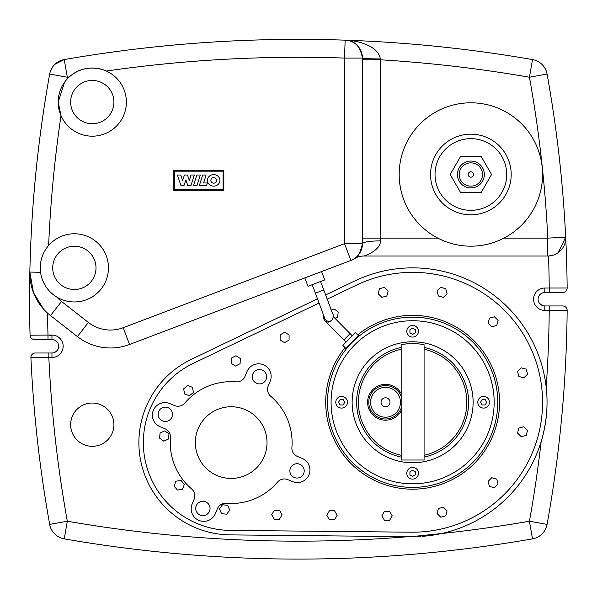 <?xml version="1.0" encoding="UTF-8"?>
<svg xmlns="http://www.w3.org/2000/svg" width="597" height="597" viewBox="0 0 597 597"><rect width="100%" height="100%" fill="white"/><g stroke="black" fill="none" stroke-linecap="round" stroke-linejoin="round"><path stroke-width="0.9" d="M193.413 185.727L196.801 175.025L200.308 175.025L196.928 185.727L193.413 185.727M202.681 175.025L206.092 175.025L203.577 182.973L207.398 182.973L206.525 185.727L199.294 185.727L202.681 175.025M190.921 185.727L187.846 185.727L185.868 179.846L183.936 185.727L181.018 185.727L177.421 175.025L180.801 175.025L182.578 180.652L184.406 175.025L187.533 175.025L189.353 180.652L191.003 175.018L194.309 175.018L190.921 185.727M219.912 180.376A6.246 5.776 0 0 1 213.666 186.152A6.246 5.776 0 0 1 207.42 180.376A6.246 5.776 0 0 1 213.666 174.608A6.246 5.776 0 0 1 219.912 180.376M210.875 180.376A2.791 2.791 0 0 1 213.666 177.585A2.791 2.791 0 0 1 216.457 180.376A2.791 2.791 0 0 1 213.666 183.167A2.791 2.791 0 0 1 210.875 180.376M223.069 189.659L174.593 189.659L174.593 171.175L223.069 171.175L223.069 189.659M173.831 170.414L223.83 170.414L223.83 190.428L173.831 190.428L173.831 170.414M381.043 402.274A4.478 4.478 0 0 0 385.52 406.751A4.478 4.478 0 0 0 390.005 402.274A4.478 4.478 0 0 0 385.52 397.789A4.478 4.478 0 0 0 381.043 402.274M331.089 402.274A81.543 81.543 0 0 1 412.631 320.731A81.543 81.543 0 0 1 494.167 402.274A81.543 81.543 0 0 1 412.631 483.816A81.543 81.543 0 0 1 331.089 402.274M352.14 402.274A60.484 60.484 0 0 0 412.631 462.757A60.484 60.484 0 0 0 473.115 402.274A60.484 60.484 0 0 0 412.631 341.79A60.484 60.484 0 0 0 352.14 402.274M401.177 347.454A56.006 56.006 0 0 0 356.625 402.274A56.006 56.006 0 0 1 401.177 347.454A56.006 56.006 0 0 0 401.177 457.093M401.177 410.997A17.925 17.925 0 0 1 367.603 402.274A17.925 17.925 0 0 1 401.177 393.55M477.816 402.274A5.821 5.821 0 0 1 483.645 396.445A5.821 5.821 0 0 1 489.465 402.274A5.821 5.821 0 0 1 483.645 408.094A5.821 5.821 0 0 1 477.816 402.274M412.631 467.458A5.821 5.821 0 0 1 418.452 473.287A5.821 5.821 0 0 1 412.631 479.107A5.821 5.821 0 0 1 406.803 473.287A5.821 5.821 0 0 1 412.631 467.458M347.439 402.274A5.821 5.821 0 0 1 341.618 408.094A5.821 5.821 0 0 1 335.79 402.274A5.821 5.821 0 0 1 341.618 396.445A5.821 5.821 0 0 1 347.439 402.274M412.631 337.081A5.821 5.821 0 0 1 406.803 331.26A5.821 5.821 0 0 1 412.631 325.432A5.821 5.821 0 0 1 418.452 331.26A5.821 5.821 0 0 1 412.631 337.081M415.318 329.708L415.318 332.813L412.631 334.365L409.938 332.813L409.938 329.708L412.631 328.156L415.318 329.708M340.066 399.587L343.171 399.587L344.715 402.274L343.171 404.96L340.066 404.96L338.514 402.274L340.066 399.587M409.938 474.839L409.938 471.734L412.631 470.182L415.318 471.734L415.318 474.839L412.631 476.391L409.938 474.839M485.197 404.96L482.092 404.96L480.54 402.274L482.092 399.587L485.197 399.587L486.749 402.274L485.197 404.96M424.079 459.839L424.079 344.708A58.693 58.693 0 0 0 401.177 344.708A58.693 58.693 0 0 1 424.079 344.708M401.177 459.839L401.177 344.708M424.079 457.093A56.006 56.006 0 0 0 424.079 347.454A56.006 56.006 0 0 1 468.63 402.274M297.037 463.72A7.171 7.171 0 0 0 289.873 470.891A7.171 7.171 0 0 0 297.037 478.055A7.171 7.171 0 0 0 304.209 470.891A7.171 7.171 0 0 0 297.037 463.72M210.047 508.457A7.171 7.171 0 0 0 202.883 501.293A7.171 7.171 0 0 0 195.712 508.457A7.171 7.171 0 0 0 202.883 515.629A7.171 7.171 0 0 0 210.047 508.457M165.309 421.467A7.171 7.171 0 0 0 172.481 414.303A7.171 7.171 0 0 0 165.309 407.132A7.171 7.171 0 0 0 158.138 414.303A7.171 7.171 0 0 0 165.309 421.467M252.3 376.729A7.171 7.171 0 0 0 259.471 383.901A7.171 7.171 0 0 0 266.635 376.729A7.171 7.171 0 0 0 259.471 369.565A7.171 7.171 0 0 0 252.3 376.729M64.536 82.282L58.193 102.087A34.096 34.096 0 0 1 92.281 67.998A34.096 34.096 0 0 1 126.377 102.087A34.096 34.096 0 0 1 92.281 136.183A34.096 34.096 0 0 1 58.193 102.087L61.013 115.676A1251.805 1251.805 0 0 0 48.633 245.486C43.215 251.785 40.424 259.24 40.268 267.859A34.096 34.096 0 0 1 74.364 233.77A34.096 34.096 0 0 1 108.46 267.859A34.096 34.096 0 0 1 74.364 301.955A34.096 34.096 0 0 1 40.268 267.859L40.559 272.299L29.85 272.068A53.767 53.767 0 0 0 50.499 315.589L77.379 336.581A53.767 53.767 0 0 0 129.564 344.476L350.887 260.426A17.925 17.925 0 0 0 362.446 243.673C360.178 253.21 357.394 258.255 354.111 258.814A17.925 17.925 0 0 1 363.7 256.031C365.058 255.882 381.028 250.024 380.371 240.889L380.371 59.782L362.446 59.782M103.736 69.976C90.848 66.013 79.379 68.312 69.327 76.879A1348.578 1348.578 0 0 0 67.319 77.229L64.252 59.573A17.925 17.925 0 0 0 49.685 74.05A1269.729 1269.729 0 0 0 30.066 335.193A1269.729 1269.729 0 0 1 29.85 272.068A1269.729 1269.729 0 0 0 30.066 335.193A1269.729 1269.729 0 0 1 29.85 272.068L33.439 292.567L43.596 309.142M70.647 102.087A21.641 21.641 0 0 1 92.281 80.453A21.641 21.641 0 0 1 113.923 102.087A21.641 21.641 0 0 1 92.281 123.728A21.641 21.641 0 0 1 70.647 102.087M52.723 267.859A21.641 21.641 0 0 1 74.364 246.225A21.641 21.641 0 0 1 96.005 267.859A21.641 21.641 0 0 1 74.364 289.5A21.641 21.641 0 0 1 52.723 267.859M113.923 424.676A21.641 21.641 0 0 1 92.281 446.317A21.641 21.641 0 0 1 70.647 424.676A21.641 21.641 0 0 1 92.281 403.035A21.641 21.641 0 0 1 113.923 424.676M267.016 442.593A35.842 35.842 0 0 1 231.173 478.436A35.842 35.842 0 0 1 195.331 442.593A35.842 35.842 0 0 1 231.173 406.751A35.842 35.842 0 0 1 267.016 442.593M357.715 334.895A86.916 86.916 0 0 1 499.547 402.274A86.916 86.916 0 0 1 412.631 489.189A86.916 86.916 0 0 1 345.066 347.588M497.756 402.274A85.125 85.125 0 0 1 412.631 487.398A85.125 85.125 0 0 1 327.499 402.274A85.125 85.125 0 0 1 412.631 317.149A85.125 85.125 0 0 1 497.756 402.274M47.991 339.551L47.991 335.066L30.066 335.193A4.478 4.478 0 0 0 34.551 339.551L51.961 339.551A6.724 6.724 0 0 1 58.685 346.267A6.724 6.724 0 0 1 51.961 352.991L35.38 352.991A4.478 4.478 0 0 0 30.902 357.678A1269.729 1269.729 0 0 0 49.685 524.397A17.925 17.925 0 0 0 64.252 538.875A1366.503 1366.503 0 0 0 532.509 538.875A17.925 17.925 0 0 0 547.076 524.397A1269.729 1269.729 0 0 0 567.15 310.462A4.478 4.478 0 0 0 562.673 305.948L544.8 305.948A6.724 6.724 0 0 1 538.076 299.224A6.724 6.724 0 0 1 544.8 292.508L562.673 292.508A4.478 4.478 0 0 0 567.15 287.985A1269.729 1269.729 0 0 0 565.687 237.24A17.925 17.925 0 0 1 547.785 256.031L363.7 256.031L547.785 256.031L547.785 238.113L503.905 238.113M399.184 174.496A71.685 71.685 0 0 1 470.876 102.803A71.685 71.685 0 0 1 542.561 174.496A71.685 71.685 0 0 1 470.876 246.18A71.685 71.685 0 0 1 399.184 174.496M511.196 174.496A40.32 40.32 0 0 1 470.876 214.816A40.32 40.32 0 0 1 430.549 174.496A40.32 40.32 0 0 1 470.876 134.168A40.32 40.32 0 0 1 511.196 174.496M506.719 174.496A35.842 35.842 0 0 1 470.876 210.338A35.842 35.842 0 0 1 435.026 174.496A35.842 35.842 0 0 1 470.876 138.653A35.842 35.842 0 0 1 506.719 174.496M457.429 174.496A13.44 13.44 0 0 0 470.876 187.936A13.44 13.44 0 0 0 484.316 174.496A13.44 13.44 0 0 0 470.876 161.048A13.44 13.44 0 0 0 457.429 174.496A13.44 13.44 0 0 1 470.876 161.048A13.44 13.44 0 0 1 484.316 174.496M468.182 174.496A2.687 2.687 0 0 1 470.876 171.802A2.687 2.687 0 0 1 473.563 174.496A2.687 2.687 0 0 1 470.876 177.182A2.687 2.687 0 0 1 468.182 174.496M321.567 271.56L324.753 279.933L308 286.299L304.813 277.918M324.552 317.791A4.478 4.478 45 0 0 332.089 319.97C335.044 313.821 331.954 314.492 330.656 308.298L323.783 290L315.403 293.179L312.186 284.709M323.783 290L320.567 281.523M355.499 332.678L342.827 345.35L345.7 348.23L358.357 335.536L355.499 332.678M481.219 156.571L491.57 174.496L481.219 192.413L460.526 192.413L450.175 174.496L460.526 156.571L481.219 156.571M40.939 274.605C43.081 284.373 48.417 291.888 56.931 297.164A35.842 35.842 0 0 0 61.536 301.463L50.499 315.589M52.633 66.961L50.208 71.909M380.371 240.889A17.925 2.776 180 0 0 362.446 243.673L362.446 58.073A17.925 17.925 0 0 0 345.141 40.163A1366.503 1366.503 0 0 0 64.252 59.573L54.954 64.26M106.348 71.028A1348.578 1348.578 0 0 1 344.529 58.073L345.141 40.163A1366.503 1366.503 0 0 1 532.509 59.573A1366.503 1366.503 0 0 0 345.141 40.163C354.476 40.238 360.245 46.208 362.446 58.073A17.925 0.851 -0 0 0 380.319 58.924C378.729 46.939 360.006 40.506 345.141 40.163L345.454 40.178M558.091 252.777L565.687 237.24A1269.729 1269.729 0 0 0 547.076 74.05A17.925 17.925 0 0 0 532.509 59.573L529.435 77.229A1348.578 1348.578 0 0 0 380.371 59.782L380.319 58.924M532.509 59.573A17.925 17.925 0 0 1 547.076 74.05L529.435 77.229A1251.805 1251.805 0 0 1 547.785 238.113L565.687 237.24A1269.729 1269.729 0 0 1 567.15 287.985A4.478 4.478 0 0 1 562.673 292.508L549.225 292.508L549.225 288.023L544.8 288.023L544.8 292.508L542.113 293.067L539.419 295.194M539.427 303.261L542.113 305.388M325.649 294.918L354.499 281.083A134.407 134.407 0 0 1 546.188 387.162C548.262 405.162 546.591 423.31 541.158 441.601A1251.805 1251.805 0 0 1 529.435 521.218L547.076 524.397A1269.729 1269.729 0 0 0 567.15 310.462A4.478 4.478 0 0 0 562.673 305.948A4.478 4.478 0 0 1 567.15 310.462L549.225 310.425L549.225 305.948L553.762 305.948M55.387 352.051L57.334 350.305M57.334 342.238L55.29 340.432M42.999 339.551L39.029 339.551M34.551 339.551A4.478 4.478 0 0 1 30.066 335.193A4.478 4.478 0 0 0 34.551 339.551M42.999 352.991L48.835 352.991L48.835 357.469L51.961 357.469A11.201 11.201 0 0 0 63.163 346.267A11.201 11.201 0 0 0 51.961 335.066L47.991 335.066A1251.805 1251.805 0 0 1 47.559 313.112M39.865 352.991L35.38 352.991A4.478 4.478 0 0 0 30.902 357.678L48.976 357.469M48.976 335.066L51.961 335.999M422.064 536.352A134.407 134.407 0 0 0 441.481 533.546L411.296 536.673L230.263 534.89A92.296 92.296 0 0 1 191.264 359.379L317.537 298.813M411.296 536.673A134.407 134.407 0 0 0 415.049 536.658M417.855 536.584A134.407 134.407 0 0 0 420.661 536.442M547.076 524.397A17.925 17.925 0 0 1 532.509 538.875L529.435 521.218A1348.578 1348.578 0 0 1 441.481 533.546A134.407 134.407 0 0 0 546.188 387.162A1251.805 1251.805 0 0 0 549.225 310.425L544.8 310.425L544.8 305.948M562.673 292.508A4.478 4.478 0 0 0 567.15 287.985L549.225 288.023A1251.805 1251.805 0 0 0 548.531 256.016L552.912 255.285M553.374 255.143L557.822 252.964M192.152 504.025L194.137 499.234A8.962 8.962 0 0 0 191.667 488.988A60.931 60.931 0 0 1 170.436 437.728A8.962 8.962 0 0 0 164.936 428.736L160.145 426.751A12.544 12.544 0 0 1 153.354 410.363A12.544 12.544 0 0 1 169.749 403.572L174.533 405.557A8.962 8.962 0 0 0 184.786 403.087A60.931 60.931 0 0 1 236.039 381.856A8.962 8.962 0 0 0 245.031 376.356L247.016 371.565A12.544 12.544 0 0 1 263.411 364.774A12.544 12.544 0 0 1 270.195 381.17L268.217 385.953A8.962 8.962 0 0 0 270.68 396.207A60.931 60.931 0 0 1 291.911 447.459A8.962 8.962 0 0 0 297.418 456.451L302.201 458.436A12.544 12.544 0 0 1 308.992 474.831A12.544 12.544 0 0 1 292.605 481.615L287.814 479.637A8.962 8.962 0 0 0 277.56 482.1A60.931 60.931 0 0 1 226.308 503.331A8.962 8.962 0 0 0 217.315 508.838L215.33 513.621A12.544 12.544 0 0 1 198.943 520.412A12.544 12.544 0 0 1 192.152 504.025M240.33 358.521L240.091 363.692L235.502 366.073L231.143 363.282L231.382 358.11L235.972 355.737L240.33 358.521M392.214 515.823L389.625 520.308L384.453 520.308L381.864 515.823L384.453 511.345L389.625 511.345L392.214 515.823M289.097 334.91L289.067 340.081L284.568 342.641L280.105 340.021L280.135 334.85L284.635 332.29L289.097 334.91M282.068 514.733L279.478 519.218L274.307 519.218L271.717 514.733L274.307 510.256L279.478 510.256L282.068 514.733M337.141 515.278L334.551 519.763L329.38 519.763L326.79 515.278L329.38 510.801L334.551 510.801L337.141 515.278M331.313 310.082L334.029 308.888L338.2 311.94L337.641 317.089L334.917 318.283M189.383 395.751L184.54 393.93L183.697 388.826L187.697 385.543L192.54 387.363L193.383 392.468L189.383 395.751M168.496 439.019L163.787 441.161L159.578 438.146L160.086 432.997L164.802 430.862L169.003 433.87L168.496 439.019M184.331 484.391L182.503 489.227L177.399 490.07L174.123 486.07L175.943 481.234L181.048 480.391L184.331 484.391M227.599 505.271L229.733 509.987L226.726 514.189L221.577 513.681L219.442 508.972L222.45 504.763L227.599 505.271M381.834 297.343L378.177 293.687L379.513 288.694L384.513 287.351L388.169 291.008L386.834 296.008L381.834 297.343M438.422 296.008L437.086 291.008L440.743 287.351L445.743 288.694L447.078 293.687L443.422 297.343L438.422 296.008M488.1 323.141L489.436 318.149L494.435 316.806L498.092 320.462L496.756 325.462L491.756 326.798L488.1 323.141M517.554 371.483L521.211 367.819L526.211 369.162L527.547 374.155L523.89 377.819L518.89 376.476L517.554 371.483M518.89 428.071L523.89 426.728L527.547 430.385L526.211 435.385L521.211 436.72L517.554 433.064L518.89 428.071M491.756 477.742L496.756 479.085L498.092 484.077L494.435 487.742L489.436 486.398L488.1 481.406L491.756 477.742M443.422 507.196L447.078 510.853L445.743 515.853L440.743 517.196L437.086 513.532L438.422 508.54L443.422 507.196M319.119 303.022L193.197 363.416A87.811 87.811 0 0 0 230.308 530.405L411.34 532.196A129.93 129.93 0 0 0 539.464 374.088A129.93 129.93 0 0 0 356.439 285.12L327.231 299.127M401.177 455.265A54.215 54.215 0 0 1 401.177 349.282M401.177 396.371A16.731 16.731 0 0 0 368.789 402.274A16.731 16.731 0 0 0 401.177 408.169M385.52 417.213A14.94 14.94 0 0 1 370.58 402.274A14.94 14.94 0 0 1 385.52 387.334A14.94 14.94 0 0 1 400.46 402.274A14.94 14.94 0 0 1 385.52 417.213M424.079 349.282A54.215 54.215 0 0 1 424.079 455.265M332.089 319.97L331.283 320.776A4.478 4.478 45 0 1 323.932 316.007L323.813 318.865L324.738 320.574L343.775 339.962L350.111 333.626L352.327 335.85M482.518 174.496A11.649 11.649 0 0 1 470.876 186.145A11.649 11.649 0 0 1 459.227 174.496A11.649 11.649 0 0 1 470.876 162.847A11.649 11.649 0 0 1 482.518 174.496M350.887 260.426L344.529 243.673L123.198 327.723L129.564 344.476M123.198 327.723A35.842 35.842 0 0 1 88.408 322.462L77.379 336.581M362.446 243.673L344.529 243.673L344.529 58.073L362.446 58.073M88.408 322.462L61.536 301.463M49.685 74.05L67.319 77.229A1251.805 1251.805 0 0 0 66.961 79.267M362.446 238.113L437.84 238.113M544.8 288.023A11.201 11.201 0 0 0 533.599 299.224A11.201 11.201 0 0 0 544.8 310.425M547.785 288.023L549.225 288.023M51.961 339.551L51.961 335.066M51.961 352.991L51.961 357.469M408.617 536.651A1348.578 1348.578 0 0 1 67.319 521.218A1251.805 1251.805 0 0 1 48.835 357.469M67.319 521.218L49.685 524.397A17.925 17.925 0 0 0 64.252 538.875L67.319 521.218M565.687 237.24A17.925 17.925 0 0 1 565.71 238.113M424.079 460.003L401.177 460.003M343.775 339.962L345.991 342.185M333.402 316.731L350.111 333.626M315.403 293.179L324.589 317.902"/></g></svg>
